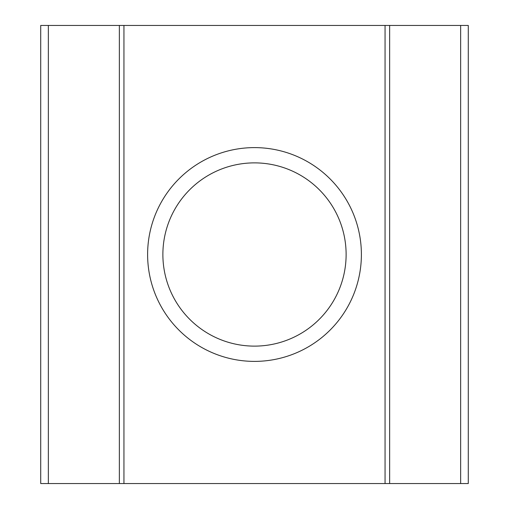 <?xml version="1.0" encoding="UTF-8"?>
<svg xmlns="http://www.w3.org/2000/svg" width="509" height="509" viewBox="0 0 509 509"><rect width="100%" height="100%" fill="white"/><g stroke="black" fill="none" stroke-linecap="round" stroke-linejoin="round"><path stroke-width="0.76" d="M119.36 25.45L40.72 25.45L40.72 483.55L119.36 483.55L119.36 25.45L385.059 25.45L385.059 483.55L460.645 483.55L460.645 25.45L389.639 25.45L389.639 483.55M460.645 483.55L468.28 483.55L468.28 25.45L460.645 25.45M119.36 483.55L385.059 483.55M346.12 254.5A91.62 91.62 0 0 0 208.69 175.153A91.62 91.62 0 0 0 208.69 333.847A91.62 91.62 0 0 0 346.12 254.5M361.39 254.5A106.89 106.89 0 0 0 201.055 161.932A106.89 106.89 0 0 0 201.055 347.068A106.89 106.89 0 0 0 361.39 254.5M123.942 25.45L123.942 483.55M389.639 25.45L385.059 25.45M48.355 25.45L48.355 483.55"/></g></svg>
